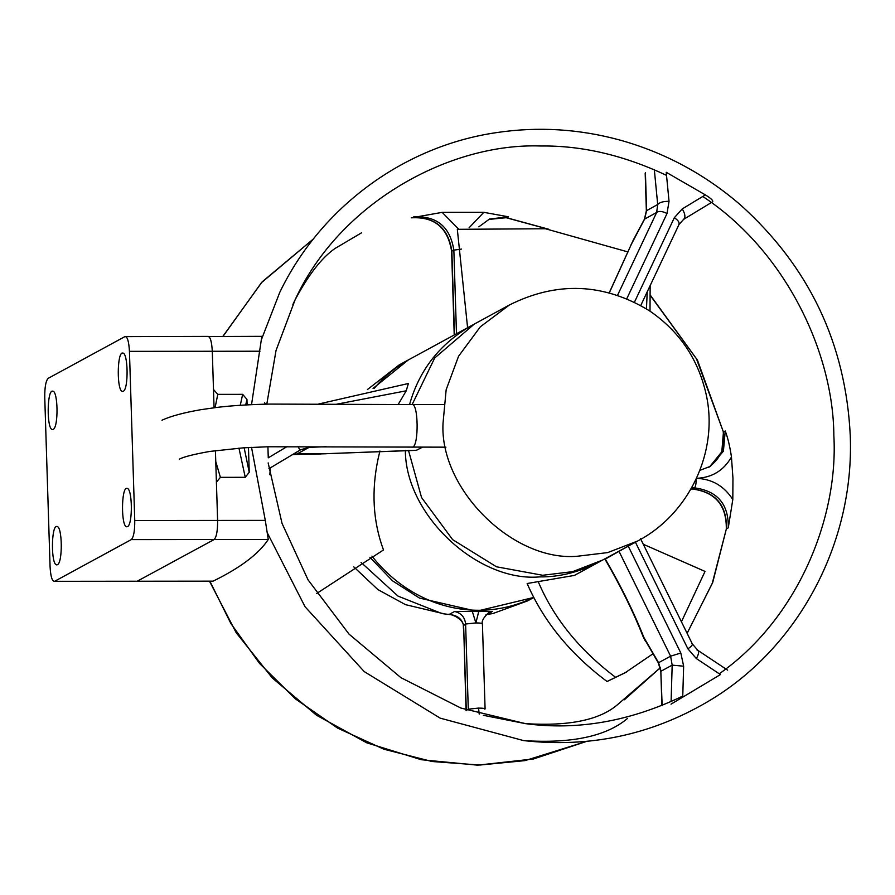 <?xml version="1.0" encoding="UTF-8"?>
<svg xmlns="http://www.w3.org/2000/svg" width="895" height="895" viewBox="0 0 895 895"><rect width="100%" height="100%" fill="white"/><g stroke="black" fill="none" stroke-linecap="round" stroke-linejoin="round"><path stroke-width="1.34" d="M627.585 718.383C606.407 736.305 571.748 743.711 523.597 740.601C589.391 747.918 650.542 735.063 707.084 702.049C797.893 649.143 854.624 543.377 850.25 435.429C845.708 343.624 809.203 266.855 740.724 205.134C705.059 174.301 664.84 152.631 620.067 140.112C579.244 128.936 538.163 126.419 496.814 132.561C403.992 145.93 320.813 207.159 279.799 292.285L261.306 339.899L251.529 404.674M251.517 447.355L265.289 520.387L217.608 520.431C217.675 530.78 216.512 537.134 214.14 539.528L136.935 581.37L214.14 539.528C216.512 537.134 217.675 530.78 217.608 520.431L215.415 450.599M213.077 581.157L54.606 581.314L131.285 539.607C133.668 537.224 134.821 530.858 134.753 520.521L129.439 351.355C128.869 341.297 127.347 336.375 124.897 336.621L48.218 378.317C45.846 380.699 44.683 387.065 44.75 397.414L50.064 566.569C50.646 576.637 52.156 581.549 54.606 581.314L213.077 581.157C240.386 567.788 258.778 553.893 268.265 539.472L265.289 520.387M215.08 407.639L217.787 394.359L213.491 389.482L212.294 351.276C211.712 341.208 210.202 336.296 207.752 336.531L262.011 336.341M134.753 520.521L217.608 520.431L216.411 482.226L220.394 477.337L215.762 461.563M217.787 394.359L242.646 394.337L240.274 405.29M245.722 404.965L246.942 399.383L242.646 394.337M246.942 399.383L247.121 404.887M248.463 447.511L249.235 472.258L244.145 447.768M238.954 448.126L245.252 477.315L249.235 472.258M245.252 477.315L220.394 477.337M207.752 336.531C210.202 336.296 211.712 341.208 212.294 351.276L259.975 351.22M261.306 339.899L261.888 336.475M548.568 229.198L506.458 217.686L508.483 216.814L483.792 212.328L442.197 212.361L411.376 217.821M485.09 708.941L482.416 623.737C481.42 621.365 483.445 617.707 488.502 612.751L492.418 611.442L454.593 611.475C461.171 613.008 464.852 617.192 465.613 624.016L468.286 709.187L466.295 710.485L463.722 628.614L466.049 710.742M728.273 527.837L732.804 499.533C724.089 485.951 711.894 478.892 696.198 478.333C696.232 483.501 695.65 486.69 694.464 487.876C717.499 490.919 728.776 504.243 728.273 527.837L726.483 528.923C726.964 505.328 715.698 492.015 692.663 488.972L690.996 488.972M696.198 478.333C711.861 477.751 723.607 470.658 731.45 457.054L732.96 478.299L732.804 499.533M731.461 457.065C729.951 446.627 727.881 437.935 725.23 430.998L723.44 432.095L697.462 360.148L650.396 295.283M533.845 597.468L527.524 600.914L492.854 613.556L485.996 614.608M463.722 628.614L463.554 625.135C461.742 618.624 456.92 615.066 449.055 614.485L442.063 613.612L397.995 596.104L361.065 562.418M367.42 389.549L399.181 364.914L408.198 360.014L373.07 388.396M409.228 359.466L408.198 360.014M369.892 557.272L392.48 580.799L419.475 598.073L476.543 611.229L533.823 597.435M487.73 614.384L492.418 611.442M478.68 611.732L475.894 622.92L465.613 624.016L463.33 625.683C463.588 619.72 452.232 613.578 447.321 614.373M506.458 217.686L488.636 219.432L506.458 217.686M709.612 466.81L721.806 451.796L723.44 432.095L696.478 358.828L650.408 295.618M454.47 334.853L451.852 251.003C448.115 227.587 434.701 216.512 411.611 217.787L411.499 217.821C434.433 216.534 447.802 227.688 451.617 251.26L454.224 334.987M318.642 404.014L408.377 383.496L406.24 390.802L398.152 404.54M336.788 404.171L406.24 390.802M379.928 451.013L378.182 458.397C371.212 491.042 372.98 521.572 383.485 549.966L316.629 593.53M269.842 474.73L270.324 467.872M405.357 450.364C405.413 515.285 478.053 582.354 539.674 576.895C559.655 577.141 579.647 572.062 599.661 561.68L601.149 560.852M472.828 324.885L471.318 325.69C439.837 343.781 419.24 370.071 409.552 404.562M371.94 556.131C414.598 610.088 481.029 623.479 533.789 597.368M471.318 325.69L410.257 358.895C396.653 366.29 384.705 376.034 374.401 388.15M626.668 671.932L607.056 681.498C570.16 653.909 543.522 621.253 527.144 583.518L574.411 575.407L599.661 561.68M607.056 681.498L615.671 677.358C579.647 650.206 553.893 618.456 538.432 582.119M643.292 544.272L705.036 571.413L681.431 621.779M652.914 653.82L625.146 672.749L615.671 677.358M650.15 285.606L650.005 311.147M647.219 291.815L646.458 308.864M467.593 327.715L457.323 229.31L545.435 228.751L628.044 251.965M671.015 704.164L720.441 674.573L696.355 658.563C699.073 653.574 699.319 650.766 697.082 650.15M629.453 545.48L605.009 559.23C620.571 585.956 633.224 611.632 642.957 636.278L643.852 637.385C633.928 612.281 621.063 586.18 605.288 559.095L611.52 555.224M697.787 650.318L727.624 670.142M691.734 643.471C693.2 644.389 691.913 646.168 687.875 648.785L696.355 658.563M682.728 697.261L683.646 666.204L672.179 665.13L671.093 701.68M683.646 666.204L680.826 653.026L670.601 656.18L672.179 665.13L661.081 671.172L658.586 662.714L643.852 637.385M416.388 450.263L422.529 447.187M267.918 446.773L268.265 457.826L287.183 446.527M264.584 402.649L265.569 404.182M416.88 450.252L321.26 453.866L297.118 453.888L309.133 447.355L300.675 449.749L268.925 468.711L300.004 450.129L297.968 446.527M326.172 446.706L309.133 447.355L308.965 446.571M712.633 201.789C713.36 200.614 710.932 198.321 705.361 194.897L666.227 172.287L669.035 201.319C663.43 201.274 659.649 202.326 657.702 204.496L656.661 212.462C658.966 210.817 662.412 211.164 667.021 213.513L669.035 201.319M705.361 194.897L682.225 208.927C685.257 213.883 685.704 217.373 683.545 219.42L711.346 202.561L683.59 219.398L678.981 224.555L640.764 305.486M682.225 208.927L674.327 217.731C678.544 220.483 679.954 222.944 678.589 225.126M412.125 404.574L434.679 358.011L474.328 324.057L509.367 305.005L480.324 326.798L458.553 356.266L446.157 389.717L443.036 423.134C439.277 489.039 513.338 562.239 577.711 556.209L607.694 552.595L637.699 540.994L602.659 560.046L572.655 571.648L542.683 575.272L496.456 566.781L452.635 539.64L421.545 497.531L408.5 450.398M57.437 564.711L56.866 564.868C50.814 565.674 51.149 525.164 56.821 526.495C62.437 525.667 62.84 562.832 57.437 564.711M127.515 526.607L126.933 526.763C120.892 527.569 121.217 487.059 126.9 488.39C132.505 487.551 132.907 524.727 127.515 526.607M123.264 391.272L122.682 391.428C116.641 392.245 116.965 351.724 122.649 353.055C128.254 352.227 128.656 389.392 123.264 391.272M53.185 429.387L52.604 429.544C46.562 430.35 46.898 389.828 52.57 391.16C58.175 390.332 58.589 427.497 53.185 429.387M208.266 336.397L124.897 336.621M214.062 407.762L212.294 351.276L129.439 351.355M412.248 447.198L412.863 447.019C418.849 444.938 418.424 403.746 412.203 404.551L412.002 404.574M267.381 532.984L305.05 606.743L364.243 671.619L440.195 718.148L523.631 740.601M702.765 196.475C785.284 250.757 833.402 352.272 833.849 435.541C838.559 518.261 797.501 619.127 719.256 673.79M682.762 696.097C629.901 721.404 577.521 730.6 525.622 723.663L483.345 715.306M292.889 304.434L295.115 299.791C339.82 202.438 449.916 142.685 540.848 145.997C581.862 145.46 623.759 155.249 666.529 175.353M131.285 539.607L268.265 539.472M268.153 462.905L282.026 523.351L308.037 579.837L349.028 634.13L400.915 677.66L460.869 708.046L525.622 723.663C569.421 726.348 600.198 719.893 617.942 704.309L660.331 667.737L624.352 699.778M687.125 633.347L712.756 582.332L726.293 529.158C726.718 505.44 715.418 492.06 692.417 489.039L694.464 487.876L691.611 487.887M209.531 581.291L236.224 632.776L272.371 678.041L316.494 715.228L366.805 742.839L421.243 759.71L477.583 765.158L533.51 758.96L586.728 741.351L525.007 760.616L479.742 765.046L432.028 761.511L383.888 749.216L337.616 728.105L295.54 698.984L259.528 663.419L230.843 623.457L209.922 581.291M223 336.375L261.474 282.663L313.463 238.898M413.624 216.903C436.715 215.639 450.129 226.715 453.854 250.13L456.484 333.757M461.563 249.078L453.854 250.13L451.617 251.26M458.632 229.12L442.186 212.383M483.803 212.339L469.103 227.766M479.205 714.12L478.568 708.09L468.286 709.187M482.181 624.005C482.864 623.345 480.772 622.987 475.894 622.92L472.415 611.744M478.568 708.09C483.445 708.146 485.537 708.516 484.855 709.164M725.23 430.998L723.406 451.203L710.395 466.362M478.825 226.849L489.509 219.029L508.483 216.814M454.593 611.475L449.066 614.485M661.908 705.596L660.834 671.429L658.306 662.848L645.843 641.379M658.306 662.848L670.601 656.18L619.127 551.566M660.834 671.429L662.155 705.495M635.305 541.956L687.875 648.785M680.826 653.026L628.256 546.196M416.622 450.33L325.892 453.709M326.239 453.754L321.26 453.866M321.003 453.944L292.643 454.537M609.327 292.81L631.49 244.022L644.646 218.995L646.604 210.526L645.418 172.769M609.226 292.788L631.49 244.022M630.897 245.062L633.246 240.352M633.034 240.554L644.434 219.197L656.661 212.462L617.561 295.26M644.434 219.197L646.358 210.795L657.702 204.496L654.334 169.714M626.791 298.706L667.021 213.513M674.327 217.731L634.454 302.174M266.799 404.148L276.052 350.426L295.115 299.791C308.518 274.72 321.797 257.626 334.976 248.508L361.546 232.812M547.93 229.109L506.19 217.72M687.103 633.302L712.207 583.551L726.293 529.158M222.855 336.375L262.179 281.824L313.485 238.875M710.507 466.284L699.89 470.356M692.406 489.039L690.951 489.039M463.476 628.872L463.33 625.683M708.75 467.358C721.213 457.804 726.046 446.113 723.25 432.296M353.793 566.904L377.847 589.559L405.491 604.651L445.71 614.205M645.563 641.514L642.957 636.278M640.551 538.712L692.338 643.941L697.876 650.374M296.86 453.966L292.598 454.559M266.833 403.779L267.538 404.137M645.183 173.171L646.358 210.795M637.699 540.994C689.262 513.987 718.998 451.393 706.144 394.303C698.178 358.917 679.193 331.016 649.211 310.621C603.588 283.021 556.981 281.142 509.367 305.005M179.28 459.18C183.688 456.83 193.902 454.246 209.933 451.416L243.675 447.802L267.985 446.773L445.934 447.164M161.973 420.202C170.766 416.141 183.822 412.629 201.118 409.642L216.512 407.46C231.357 405.636 249.213 404.506 270.055 404.081L412.215 404.574M412.181 404.551L443.73 404.529"/></g></svg>

